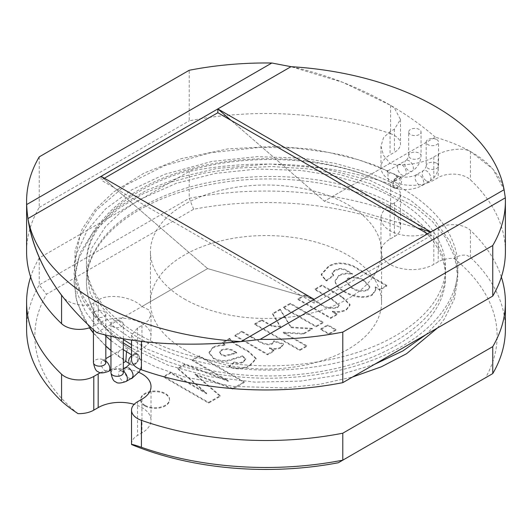 <?xml version="1.0" encoding="UTF-8"?>
<svg xmlns="http://www.w3.org/2000/svg" width="532" height="532" viewBox="0 0 532 532"><rect width="100%" height="100%" fill="white"/><g stroke="black" fill="none" stroke-linecap="round" stroke-linejoin="round"><path stroke-width="0.4" stroke-dasharray="2.66 2" d="M96.718 332.626L207.626 268.594L314.159 299.35L301.026 295.553L314.159 303.14L430.907 235.736L430.907 231.945M104.378 178.233L101.093 180.129L101.093 176.338L207.626 268.594L301.026 295.553L114.234 187.71L207.626 268.594L141.958 306.505L148.481 309.724L151.022 314.678L148.481 320.37L141.958 325.464L137.569 327.998L131.524 335.193L134.45 339.356L141.419 341.398M435.282 137.156C397.856 104.299 344.151 78.058 291.024 66.68L342.788 82.334L390.581 105.343L394.431 108.082L400.476 119.487L394.431 129.15L390.042 131.683L383.519 137.668L380.978 146.174L383.519 155.411L390.042 163.277C399.891 166.968 423.971 163.497 433.819 156.96L438.215 154.426C444.779 150.064 460.832 147.75 467.402 150.21L470.428 151.44L492.752 168.917L504.09 189.691C497.606 166.41 474.67 148.894 435.282 137.156L324.374 201.189L230.974 120.312L324.374 201.189L417.766 228.155L324.374 201.189L390.042 163.277M131.524 355.602L133.758 354.452L137.682 354.272A6.191 4.675 -35.4 0 1 138.752 355.263A6.191 4.675 -35.4 0 1 139.431 357.491A6.191 4.675 -35.4 0 1 137.289 361.94L134.443 364.679L136.531 362.578L132.202 364.46L130.174 364.107L125.811 361.374L124.954 359.718L119.188 356.759L117.785 353.94L118.762 351.499L120.325 350.249L125.732 347.935L128.631 349.704L127.035 350.222L126.496 351.732M397.397 177.482C394.757 179.324 393.288 181.884 393.002 185.163L393.228 186.366L394.398 187.922L396.227 188.155L397.584 187.656C396.806 186.1 400.749 182.05 399.991 179.144L399.519 177.096L398.847 176.418L396.367 176.411L393.414 181.485C394.072 179.158 395.402 177.821 397.397 177.482M95.261 316.513A6.191 3.578 -0 0 0 102.004 317.285A6.191 3.578 -0 0 0 105.828 313.986A6.191 3.578 -0 0 0 104.013 311.453A6.191 3.578 -0 0 0 97.27 310.681A6.191 3.578 -0 0 0 93.446 313.986A6.191 3.578 -0 0 0 95.261 316.513M121.529 321.567A6.191 3.578 180 0 1 123.338 324.094A6.191 3.578 180 0 1 119.52 327.393A6.191 3.578 180 0 1 112.771 326.621A6.191 3.578 180 0 1 110.955 324.094A6.191 3.578 180 0 1 114.779 320.789A6.191 3.578 180 0 1 121.529 321.567M387.283 172.089C388.826 166.602 386.85 177.894 389.397 182.19L391.299 182.356L394.737 181.199L396.885 179.138L397.105 176.724L394.571 174.15L392.576 173.419L389.544 173.346L387.283 172.089L387.861 170.872L398.794 164.568A6.191 3.578 -120 0 0 397.843 169.535A6.191 3.578 -120 0 0 401.886 174.988A6.191 3.578 -120 0 0 404.978 175.294L404.978 175.294A6.191 3.578 -120 0 0 405.936 170.333A6.191 3.578 -120 0 0 401.893 164.873A6.191 3.578 -120 0 0 398.794 164.568L405.916 160.458A6.191 3.578 -120 0 0 404.972 165.419A6.191 3.578 -120 0 0 409.015 170.872A6.191 3.578 -120 0 0 412.107 171.178A6.191 3.578 -120 0 0 413.058 166.217A6.191 3.578 -120 0 0 409.015 160.764A6.191 3.578 -120 0 0 405.916 160.458C406.315 161.036 409.361 155.763 408.662 155.71A6.191 3.578 180 0 1 412.48 152.405A6.191 3.578 180 0 1 419.229 153.183A6.191 3.578 180 0 1 421.045 155.71A6.191 3.578 180 0 1 417.221 159.008A6.191 3.578 180 0 1 410.471 158.237A6.191 3.578 180 0 1 408.662 155.71L408.662 131.996A6.191 3.578 180 0 1 412.48 128.691A6.191 3.578 180 0 1 419.229 129.469A6.191 3.578 180 0 1 421.045 131.996A6.191 3.578 180 0 1 417.221 135.301A6.191 3.578 180 0 1 410.471 134.523A6.191 3.578 180 0 1 408.662 131.996M436.739 139.577A6.191 3.578 180 0 1 438.554 142.104A6.191 3.578 180 0 1 434.73 145.409A6.191 3.578 180 0 1 427.987 144.638A6.191 3.578 180 0 1 426.172 142.104A6.191 3.578 180 0 1 429.996 138.805A6.191 3.578 180 0 1 436.739 139.577M136.159 353.7L134.37 353.674L136.159 353.7A6.191 4.675 -35.4 0 0 134.37 353.674M395.289 187.483L393.633 187.67A6.191 2.454 107.7 0 0 393.946 187.836A6.191 2.454 107.7 0 0 395.289 187.483L393.633 187.67L394.325 188.062M134.563 354.684A6.191 3.511 -59.1 0 1 134.736 354.578A6.191 3.511 -59.1 0 1 137.835 354.272C116.122 341.145 101.166 326.103 92.96 309.139C88.545 299.902 86.377 290.578 86.45 281.169C86.517 272.298 88.578 263.533 92.641 254.855C104.578 230.196 129.316 210.207 166.875 194.878C233.428 167.753 330.312 171.124 388.407 201.754C414.475 215.34 431.765 231.353 440.277 249.807C443.814 257.588 445.57 265.421 445.55 273.315C445.377 296.218 431.492 317.032 403.908 335.772C359.805 365.331 282.033 378.039 215.068 365.105C163.969 355.875 120.664 332.952 100.628 304.982C82.034 277.717 81.715 251.39 99.677 225.994C118.802 198.303 160.724 175.001 210.818 165.306C273.8 152.418 347.642 161.622 393.747 187.743L393.633 187.67M137.835 354.272A6.191 3.511 -59.1 0 1 138.672 359.193A6.191 3.511 -59.1 0 1 134.583 364.6A6.191 3.511 -59.1 0 1 134.443 364.679M128.511 361.082L128.93 362.871L130.007 364.014M137.682 354.272L137.289 361.94M134.616 364.62A6.191 3.538 120.5 0 0 138.686 359.193A6.191 3.538 120.5 0 0 137.808 354.252A6.191 3.538 120.5 0 0 134.709 354.558A6.191 3.538 120.5 0 0 130.639 359.984A6.191 3.538 120.5 0 0 131.517 364.919A6.191 3.538 120.5 0 0 134.616 364.62M397.384 187.736A6.191 3.611 -60.5 0 1 394.259 188.029A6.191 3.611 -60.5 0 1 393.281 183.028A6.191 3.611 -60.5 0 1 397.291 177.575A6.191 3.611 -60.5 0 1 400.416 177.282A6.191 3.611 -60.5 0 1 401.394 182.283A6.191 3.611 -60.5 0 1 397.384 187.736M144.877 405.929A14.444 8.339 180 0 1 140.648 400.031A14.444 8.339 180 0 1 149.565 392.323A14.444 8.339 180 0 1 165.306 394.132A14.444 8.339 180 0 1 169.535 400.031A14.444 8.339 180 0 1 160.617 407.738A14.444 8.339 180 0 1 144.877 405.929M144.877 405.258A14.444 8.339 180 0 1 140.648 399.359A14.444 8.339 180 0 1 149.565 391.652A14.444 8.339 180 0 1 165.306 393.461A14.444 8.339 180 0 1 169.535 399.359A14.444 8.339 180 0 1 160.617 407.06A14.444 8.339 180 0 1 144.877 405.258M390.581 105.343L390.581 133.718A20.635 11.917 180 0 1 394.431 135.467A20.635 11.917 180 0 1 400.476 143.893A20.635 11.917 180 0 1 394.431 152.318L390.042 154.852A30.956 17.875 0 0 0 380.978 167.494A30.956 17.875 0 0 0 400.084 184.006A30.956 17.875 0 0 0 433.819 180.129L438.215 177.595A20.635 11.917 180 0 1 467.402 177.595A20.635 11.917 180 0 1 470.428 179.816A239.4 138.214 0 0 1 505.4 251.742M131.524 443.848A20.635 11.917 180 0 1 137.569 435.429L141.958 432.888A30.956 17.875 0 0 0 151.022 420.253A30.956 17.875 0 0 0 141.958 407.612A30.956 17.875 0 0 0 134.144 404.333M501.363 277.019A239.4 138.214 0 0 0 470.428 230.369A20.635 11.917 0 0 0 467.402 228.148A20.635 11.917 0 0 0 438.215 228.148L433.819 230.682A30.956 17.875 180 0 1 400.084 234.559A30.956 17.875 180 0 1 380.978 218.047A30.956 17.875 180 0 1 390.042 205.405L394.431 202.872A20.635 11.917 0 0 0 400.476 194.446A20.635 11.917 0 0 0 394.431 186.02A20.635 11.917 0 0 0 390.581 184.272A239.4 138.214 0 0 0 189.212 171.384L39.248 257.967L39.248 284.926A239.4 138.214 0 0 0 26.6 329.261M505.4 329.261A239.4 138.214 0 0 0 470.428 257.335L467.402 255.54C463.219 254.489 458.764 255.44 454.022 258.379A20.635 11.917 0 0 0 438.215 261.85L433.819 264.384A30.956 17.875 0 0 1 400.084 268.254A30.956 17.875 0 0 1 380.978 251.742A30.956 17.875 0 0 1 390.042 239.107L394.431 236.574A20.635 11.917 0 0 0 400.476 228.148A20.635 11.917 0 0 0 400.443 227.443C400.297 221.718 398.295 217.043 394.431 213.418L390.581 211.231A239.4 138.214 0 0 0 189.212 198.343L189.212 171.384M184.278 349.477A115.57 66.726 0 0 0 310.229 363.941A115.57 66.726 0 0 0 381.57 302.296A115.57 66.726 0 0 0 347.722 255.114A115.57 66.726 0 0 0 221.771 240.65A115.57 66.726 0 0 0 150.43 302.296A115.57 66.726 0 0 0 184.278 349.477M184.278 298.924A115.57 66.726 0 0 0 310.229 313.388A115.57 66.726 0 0 0 381.57 251.742A115.57 66.726 0 0 0 347.722 204.561A115.57 66.726 0 0 0 221.771 190.097A115.57 66.726 0 0 0 150.43 251.742A115.57 66.726 0 0 0 184.278 298.924M131.524 359.599A20.635 11.917 180 0 1 137.569 351.173L141.958 348.633A30.956 17.875 0 0 0 151.022 335.998A30.956 17.875 0 0 0 141.958 323.356A30.956 17.875 0 0 0 98.181 323.356L93.785 325.897A20.635 11.917 180 0 1 90.779 327.326M252.015 337.74L241.907 331.908L234.898 335.951L267.609 354.837L274.033 351.127L269.392 348.447C273.441 349.584 277.172 349.444 280.597 348.014L283.496 344.45L273.907 341.478L272.125 344.138C263.972 346.671 257.734 340.267 252.015 337.74L252.015 337.069L241.907 331.23L241.907 331.908M327.772 325.498L320.763 329.547L328.942 334.269L335.951 330.219L327.772 325.498L327.772 324.826L320.763 328.869L320.763 329.547M342.162 297.388L321.933 285.704L314.924 289.754L331.642 299.41L339.077 305.521L337.547 307.715C330.645 309.398 324.739 308.174 319.832 304.051L304.989 295.486L297.98 299.536L330.691 318.415L337.115 314.711L332.327 311.945C337.647 312.743 342.329 312.111 346.372 310.043L350.023 305.182L342.162 297.388L342.162 296.716L321.933 285.032L321.933 285.704M170.646 373.052L163.637 377.095L208.617 403.063L220.215 396.367L195.164 374.728L232.763 389.118L244.248 382.495L199.267 356.526L192.258 360.57L228.248 381.351L184.95 364.792L177.821 368.909L206.635 393.826L170.646 373.052L170.646 372.373L163.637 376.423L163.637 377.095M77.978 413.617A231.147 133.452 180 0 1 46.464 294.243L193.675 209.249A231.147 133.452 180 0 1 400.443 227.443M454.022 258.379A231.147 133.452 180 0 1 485.536 377.753L338.325 462.747M290.392 303.918L283.383 307.962L316.088 326.848L323.097 322.804L290.392 303.918L290.392 303.24L283.383 307.29L283.383 307.962M325.524 280.364L326.601 280.982L333.611 275.589L332.068 273.554L334.409 271.087L339.143 269.225C342.588 269.072 345.434 269.85 347.669 271.566L352.357 274.273C347.303 273.408 342.821 273.953 338.917 275.902L335.18 281.288L335.34 282.605C336.523 286.229 339.489 289.308 344.237 291.842C350.867 296.171 363.735 299.822 372.254 295.094L375.818 290.086L375.166 287.44L379.755 290.093L386.764 286.043L357.69 269.259C350.841 263.859 336.291 260.986 328.231 267.23L321.262 274.884L325.524 280.364L325.524 279.692L326.601 280.311L326.601 280.982M261.771 320.444L254.762 324.487L299.735 350.455L306.745 346.405L283.25 332.846L303.486 334.123L312.291 329.042L291.09 327.705L280.165 309.817L272.603 314.186L280.43 327.02L272.284 326.508L261.771 320.444L261.771 319.765L254.762 323.815L254.762 324.487M243.104 362.239C240.404 363.695 237.478 363.808 234.313 362.598L229.059 366.98C236.654 369.826 243.616 369.401 249.96 365.703L256.085 359.04L248.643 351.984L238.522 346.212C234.565 344.197 231.6 341.79 229.644 338.99L222.635 343.034L225.289 345.634C220.474 345.328 216.318 346.119 212.82 348.028L209.076 353.035L213.631 358.748C219.935 361.993 226.599 362.139 233.615 359.186L242.492 356.526L245.724 359.413L243.104 362.239L243.104 361.567C240.404 363.017 237.478 363.137 234.313 361.92L234.313 362.598M39.248 156.86L39.248 207.413A239.4 138.214 0 0 0 26.6 251.742M61.572 295.293C66.394 303.805 86.543 308.454 93.785 302.728L98.181 300.188C108.029 293.092 132.109 296.563 141.958 306.505M39.248 257.967A239.4 138.214 0 0 0 30.637 277.019M390.581 133.718A239.4 138.214 0 0 0 189.212 120.831L189.212 70.277M39.248 207.413L189.212 120.831M100.548 372.679A30.956 17.875 180 0 1 138.805 372.32M193.675 209.249L189.212 198.343L39.248 284.926L46.464 294.243M492.752 373.59L485.536 377.753M101.093 176.338L114.234 187.71L101.093 180.129M163.637 376.423L208.617 402.392L208.617 403.063M208.617 402.392L220.215 395.688L220.215 396.367M220.215 395.688L195.164 374.049L195.164 374.728M195.164 374.049L232.763 388.446L232.763 389.118M232.763 388.446L244.248 381.816L244.248 382.495M244.248 381.816L199.267 355.848L199.267 356.526M199.267 355.848L192.258 359.898L192.258 360.57M192.258 359.898L228.248 380.673L228.248 381.351M228.248 380.673L184.95 364.121L184.95 364.792M184.95 364.121L177.821 368.23L177.821 368.909M177.821 368.23L206.635 393.155L206.635 393.826M206.635 393.155L170.646 372.373M283.383 307.29L316.088 326.176L316.088 326.848M316.088 326.176L323.097 322.126L323.097 322.804M323.097 322.126L290.392 303.24M321.933 285.032L314.924 289.082L314.924 289.754M314.924 289.082L331.642 298.731L339.077 304.849L337.547 307.715M337.547 307.044C330.645 308.72 324.739 307.503 319.832 303.38L304.989 294.814L304.989 295.486M304.989 294.814L297.98 298.858L297.98 299.536M297.98 298.858L330.691 317.744L330.691 318.415M330.691 317.744L337.115 314.033L337.115 314.711M337.115 314.033L332.327 311.267L332.327 311.945M332.327 311.267C337.647 312.071 342.329 311.433 346.372 309.365L346.372 310.043M346.372 309.365L350.023 304.503L342.162 296.716M326.601 280.311L333.611 274.918L333.611 275.589M333.611 274.918L332.068 272.883L334.409 270.409L334.409 271.087M334.409 270.409L339.143 268.554L339.143 269.225M339.143 268.554C342.588 268.401 345.434 269.179 347.669 270.888L347.669 271.566M347.669 270.888L352.357 273.601L352.357 274.273M352.357 273.601C347.303 272.736 342.821 273.282 338.917 275.224L338.917 275.902M338.917 275.224L335.18 280.61L335.34 282.605M335.34 281.927C336.523 285.558 339.489 288.637 344.237 291.164L344.237 291.842M344.237 291.164C350.867 295.493 363.735 299.144 372.254 294.422L372.254 295.094M372.254 294.422L375.818 289.415L375.166 287.44M375.166 286.768L379.755 289.415L379.755 290.093M379.755 289.415L386.764 285.371L386.764 286.043M386.764 285.371L357.69 268.58C350.841 263.187 336.291 260.308 328.231 266.559L328.231 267.23M328.231 266.559L321.262 274.213L325.524 279.692M367.698 289.634C361.807 291.463 356.526 290.745 351.845 287.466L345.773 281.076L347.689 278.256C353.674 276.314 359.073 276.979 363.895 280.258L369.807 286.595L367.698 290.306C361.807 292.141 356.526 291.416 351.845 288.138L345.773 281.754L347.689 278.928C353.674 276.986 359.073 277.657 363.895 280.936L369.807 287.267L367.698 290.306M351.845 287.466L351.845 288.138M363.895 280.258L363.895 280.936M347.689 278.256L347.689 278.928M320.763 328.869L328.942 333.591L328.942 334.269M328.942 333.591L335.951 329.547L335.951 330.219M335.951 329.547L327.772 324.826M254.762 323.815L299.735 349.783L299.735 350.455M299.735 349.783L306.745 345.733L306.745 346.405M306.745 345.733L283.25 332.174L283.25 332.846M283.25 332.174L303.486 333.451L303.486 334.123M303.486 333.451L312.291 328.364L312.291 329.042M312.291 328.364L291.09 327.034L291.09 327.705M291.09 327.034L280.165 309.145L280.165 309.817M280.165 309.145L272.603 313.514L272.603 314.186M272.603 313.514L280.43 326.349L280.43 327.02M280.43 326.349L272.284 325.837L272.284 326.508M272.284 325.837L261.771 319.765M241.907 331.23L234.898 335.28L234.898 335.951M234.898 335.28L267.609 354.166L267.609 354.837M267.609 354.166L274.033 350.455L274.033 351.127M274.033 350.455L269.392 347.775L269.392 348.447M269.392 347.775C273.441 348.912 277.172 348.766 280.597 347.343L280.597 348.014M280.597 347.343L283.496 343.778L283.496 344.45M283.496 343.778L273.907 340.799L273.907 341.478M273.907 340.799L272.125 344.138M272.125 343.466C263.972 346 257.734 339.596 252.015 337.069M234.313 361.92L229.059 366.302L229.059 366.98M229.059 366.302C236.654 369.148 243.616 368.729 249.96 365.032L249.96 365.703M249.96 365.032L256.085 358.362L248.643 351.306L248.643 351.984M248.643 351.306L238.522 345.541L238.522 346.212M238.522 345.541C234.565 343.526 231.6 341.118 229.644 338.312L229.644 338.99M229.644 338.312L222.635 342.362L222.635 343.034M222.635 342.362L225.289 344.962L225.289 345.634M225.289 344.962C220.474 344.65 216.318 345.448 212.82 347.349L212.82 348.028M212.82 347.349L209.076 352.357L213.631 358.076L213.631 358.748M213.631 358.076C219.935 361.321 226.599 361.467 233.615 358.515L242.492 355.848L242.492 356.526M242.492 355.848L245.724 358.741L243.104 361.567M234.998 351.526L236.654 352.477L225.222 355.522L221.631 354.598L219.683 352.004L221.239 349.91C226.413 348.034 231.001 348.573 234.998 351.526L234.998 352.197L236.654 353.155L225.222 356.201L221.631 355.27L219.683 352.676L221.239 350.588C226.413 348.706 231.001 349.245 234.998 352.197M236.654 352.477L236.654 353.155M221.239 349.91L221.239 350.588M221.631 354.598L221.631 355.27M225.222 355.522L225.222 356.201M231.274 354.146L231.274 354.824M314.159 303.14L314.159 299.35M430.907 235.736L427.622 233.841M105.828 362.605A6.191 3.578 -0 0 0 104.013 360.078A6.191 3.578 -0 0 0 97.27 359.306A6.191 3.578 -0 0 0 93.446 362.605M105.828 361.142A6.191 3.578 -120 0 0 105.476 360.922A6.191 3.578 -120 0 0 102.377 360.616A6.191 3.578 -120 0 0 101.432 365.577A6.191 3.578 -120 0 0 105.476 371.03A6.191 3.578 -120 0 0 108.568 371.336M126.084 381.451A6.191 3.578 60 0 1 122.985 381.138A6.191 3.578 60 0 1 118.942 375.685A6.191 3.578 60 0 1 119.893 370.724A6.191 3.578 60 0 1 122.985 371.03A6.191 3.578 60 0 1 123.338 371.25M110.955 372.713A6.191 3.578 180 0 1 114.779 369.414A6.191 3.578 180 0 1 121.529 370.186A6.191 3.578 180 0 1 123.338 372.713M130.759 378.751L128.744 377.993C126.091 376.343 124.628 373.876 124.375 370.591L125.652 367.752M125.811 367.672L128.744 367.885M426.524 180.986A6.191 3.578 -120 0 0 429.623 181.292A6.191 3.578 -120 0 0 430.568 176.331A6.191 3.578 -120 0 0 426.524 170.872A6.191 3.578 -120 0 0 423.432 170.566A6.191 3.578 -120 0 0 422.481 175.527A6.191 3.578 -120 0 0 426.524 180.986M436.739 163.291A6.191 3.578 180 0 1 438.554 165.818A6.191 3.578 180 0 1 434.73 169.123A6.191 3.578 180 0 1 427.987 168.345A6.191 3.578 180 0 1 426.172 165.818A6.191 3.578 180 0 1 429.996 162.519A6.191 3.578 180 0 1 436.739 163.291M416.31 174.676L419.402 174.981C422.049 176.817 423.512 179.344 423.778 182.556L422.501 185.402L419.402 185.089C416.736 183.261 415.279 180.727 415.02 177.502L416.303 174.682L423.432 170.566C423.824 171.144 426.87 165.878 426.172 165.818L426.172 142.104M438.215 154.426L438.215 177.595M141.958 399.186L141.958 432.888M438.215 228.148L438.215 261.85M390.581 184.272L390.581 211.231M141.958 325.464L141.958 348.633M137.569 327.998L137.569 351.173M98.181 300.188L98.181 323.356M93.785 302.728L93.785 325.897M470.428 151.44L470.428 179.816M470.428 257.335L470.428 230.369M394.431 202.872L394.431 236.574M433.819 230.682L433.819 264.384M390.042 205.405L390.042 239.107M137.569 401.727L137.569 435.429M394.431 129.15L394.431 152.318M390.042 131.683L390.042 154.852M433.819 156.96L433.819 180.129M331.642 298.731L331.642 299.41M319.832 303.38L319.832 304.051M357.69 268.58L357.69 269.259M233.615 358.515L233.615 359.186M105.835 362.704L104.445 361.022L102.29 360.663L105.828 358.621M123.338 368.729L119.8 370.771L121.954 371.13L123.344 372.819M140.441 369.401L141.598 363.835L138.752 355.263M394.737 181.199L412.107 171.178C417.653 167.507 420.632 162.346 421.045 155.71L421.045 131.996M394.87 188.122C405.025 190.675 414.235 189.764 422.494 185.395L429.623 181.292C435.163 177.615 438.142 172.454 438.554 165.818L438.554 142.104M416.303 174.669C415.279 175.966 405.357 178.519 398.515 176.285M110.955 369.959L123.338 362.811M105.828 313.986L105.828 335.054M123.338 338.731L123.338 324.094M398.847 176.418L394.571 174.15M120.006 357.431L110.955 350.482M105.828 346L93.446 332.813M89.629 327.745L82.48 315.882L76.196 298.991L74.068 281.627L79.707 253.525L96.093 227.363L118.151 207.241L146.453 190.323L179.803 177.229L216.803 168.471L269.578 164.009L322.066 168.105L370.259 180.468L410.491 200.225L433.972 219.417L449.932 241.355L455.831 256.743L457.932 272.59L453.856 296.111L441.52 318.329L426.099 334.555M374.462 364.373L339.09 375.013L300.52 381.118L254.981 382.122L210.073 376.762L168.325 365.318L131.524 348.074M123.338 342.894L99.79 323.217L83.398 300.793L76.409 282.991L74.068 264.637L79.78 236.501L96.245 210.34L125.692 185.176L164.794 165.552L210.891 152.677L260.813 147.304L295.007 148.056L328.271 152.332L359.552 160.019L387.861 170.872M110.955 336.257L110.955 324.094M110.955 355.662L120.358 350.236M93.446 313.986L93.446 329.747M394.259 188.029C377.767 178.719 358.648 171.497 336.916 166.363C317.245 161.761 296.73 159.234 275.37 158.775C246.582 158.21 219.024 161.382 192.69 168.285C178.034 172.155 164.501 177.043 152.092 182.942C129.549 193.828 112.531 206.848 101.04 222.01C92.581 233.362 87.807 245.026 86.709 257.003C85.446 270.522 88.93 283.829 97.17 296.923C102.224 304.916 108.974 312.497 117.419 319.679C129.436 329.813 144.159 338.532 161.595 345.833C180.893 353.847 202.087 359.499 225.176 362.791C252.733 366.661 280.271 366.867 307.789 363.403C352.676 357.291 388.274 343.752 414.588 322.778C423.153 315.762 429.969 308.341 435.043 300.507C442.937 288.244 446.381 275.795 445.37 263.167C444.466 251.443 439.784 240.012 431.319 228.86C416.543 209.894 393.188 194.765 361.241 183.474L332.168 175.414L300.926 170.453L257.541 169.016L215.527 173.385L176.371 183.287L139.311 199.753L120.491 212.481L105.522 226.639L91.418 248.617L86.483 271.413L90.174 293.006L99.265 310.176L113.655 326.455L145.781 348.553L187.41 364.939C218.1 373.597 250.386 377.148 284.274 375.592C328.37 373.078 365.783 362.99 396.526 345.308C448.802 315.077 461.517 267.696 423.439 229.997C400.476 207.433 366.714 191.952 322.153 183.56C279.958 176.318 238.323 177.582 197.232 187.331C161.143 196.428 132.894 210.492 112.485 229.525C101.519 239.992 93.991 251.024 89.908 262.608C87.414 269.757 86.277 276.953 86.503 284.181C87.561 310.542 104.664 333.897 137.808 354.252M131.524 344.683L156.834 357.265C175.434 364.992 195.663 370.624 217.528 374.156C233.282 376.703 249.302 378.059 265.581 378.225C315.656 378.338 359.273 368.736 396.44 349.424C433.095 329.793 453.098 303.546 457.008 278.382C459.482 262.928 456.795 247.899 448.948 233.309C436.413 209.508 407.938 186.592 365.271 171.77L334.808 163.317L302.209 158.137L257.096 156.641L211.842 161.462L164.508 174.37L131.989 189.685L105.655 208.87L87.248 230.243L76.588 253.744L74.108 273.754L77.353 293.724L85.692 312.025L98.746 329.095L105.828 336.078M110.955 340.52L123.338 349.684M131.524 354.804L156.242 367.12L183.999 376.842L233.255 386.398L284.886 387.961L319.639 384.31L352.57 377.008M400.416 177.282L374.594 165.08L345.534 155.73L311.386 149.12L275.629 146.393L228.268 148.834L181.04 158.702L144.312 172.953L113.875 191.826L95.255 209.448L82.187 228.979L75.052 250.698L74.886 272.956L80.684 292.367L91.73 310.728L105.748 325.903L123.338 339.562M437.397 328.038L444.3 319.067L454.368 298.984L457.932 277.917L454.727 257.009L445.104 237.019L432.044 221.093L414.927 206.722L370.458 183.72L339.709 174.529L306.545 168.737L272.065 166.549L237.372 168.059L203.55 173.199L171.789 181.864L143.121 193.781L118.45 208.591L92.761 232.73L77.632 260.268L74.108 281.122L76.827 302.016L89.409 327.825M93.446 333.132L105.828 346.172M110.955 350.608L125.791 361.394M129.203 363.536L131.517 364.919M140.648 399.359L140.648 400.031M151.022 386.551L151.022 420.253M381.57 302.296L381.57 251.742M151.022 314.678L151.022 335.998M131.524 335.193L131.524 340.068M150.43 302.296L150.43 251.742M400.476 194.446L400.476 228.148M380.978 218.047L380.978 251.742M380.978 146.174L380.978 167.494M400.476 119.487L400.476 143.893M339.077 305.521L339.077 304.849M350.023 305.182L350.023 304.503M332.068 273.554L332.068 272.883M335.18 281.288L335.18 280.61M375.818 290.086L375.818 289.415M321.262 274.884L321.262 274.213M369.807 287.267L369.807 286.595M345.773 281.754L345.773 281.076M169.535 399.359L169.535 400.031M256.085 359.04L256.085 358.362M209.076 353.035L209.076 352.357M245.724 359.413L245.724 358.741M219.683 352.676L219.683 352.004"/><path stroke-width="0.8" d="M240.976 341.597A239.4 138.214 180 0 1 27.91 218.592C34.394 259.889 57.33 297.907 96.718 332.626C134.144 343.699 187.849 347.044 240.976 341.597L314.159 299.35L101.093 176.338L217.841 108.934L430.907 231.945L417.766 228.155L230.974 120.312L217.841 108.934L230.974 120.312L217.841 112.724L104.378 178.233M27.91 218.592L101.093 176.338M271.839 63.015A239.4 138.214 0 0 0 189.212 70.277L39.248 156.86A239.4 138.214 0 0 0 26.6 201.189A239.4 138.214 0 0 0 26.673 204.561L271.839 63.015L291.024 66.68A239.4 138.214 180 0 1 435.282 106.407A239.4 138.214 180 0 1 504.09 189.691L430.907 231.945L417.766 228.155L427.622 233.841M291.024 66.68L217.841 108.934L217.841 112.724M131.524 355.602L129.236 358.368L128.511 361.082M126.496 351.732L125.831 361.361L123.338 362.811M138.805 372.32A30.956 17.875 180 0 1 141.958 373.91A30.956 17.875 180 0 1 151.022 386.551A30.956 17.875 180 0 1 141.958 399.186L137.569 401.727A20.635 11.917 0 0 0 131.524 410.152A20.635 11.917 0 0 0 141.419 420.327A239.4 138.214 0 0 0 342.788 433.208L492.752 346.631L492.752 373.59A239.4 138.214 0 0 0 505.4 329.261L505.4 302.296A239.4 138.214 0 0 0 501.363 277.019M131.557 444.553C131.737 444.14 135.022 445.051 141.419 447.286A239.4 138.214 0 0 0 342.788 460.173L338.325 462.747A231.147 133.452 180 0 1 131.557 444.553A20.635 11.917 180 0 1 131.524 443.848L131.524 410.152M134.144 404.333A30.956 17.875 0 0 0 98.181 407.612L93.785 410.152A20.635 11.917 180 0 1 77.978 413.617C71.634 409.441 66.161 405.298 61.572 401.181A239.4 138.214 0 0 1 26.6 329.261L26.6 302.296A239.4 138.214 0 0 0 61.572 374.222A20.635 11.917 0 0 0 93.785 376.45L98.181 373.91A30.956 17.875 180 0 1 100.548 372.679M505.327 197.824L260.161 339.369A239.4 138.214 0 0 0 342.788 332.108L492.752 245.525A239.4 138.214 0 0 0 505.4 201.189A239.4 138.214 0 0 0 505.327 197.824L504.09 189.691M26.673 204.561C27.923 235.51 39.554 265.754 61.572 295.293L61.572 323.669A239.4 138.214 0 0 1 26.6 251.742L26.6 201.189M342.788 332.108L342.788 382.654A239.4 138.214 0 0 1 141.419 369.773L141.419 341.398C177.947 345.654 217.528 344.982 260.161 339.369M141.419 369.773A20.635 11.917 180 0 1 131.524 359.599L131.524 340.068M90.779 327.326A20.635 11.917 180 0 1 61.572 323.669M30.637 277.019A239.4 138.214 0 0 0 26.6 302.296M492.752 245.525L492.752 296.078A239.4 138.214 0 0 0 505.4 251.742L505.4 201.189M492.752 346.631A239.4 138.214 0 0 0 505.4 302.296M492.752 373.59L342.788 460.173L342.788 433.208M492.752 296.078L342.788 382.654M314.159 299.35L430.907 231.945M105.828 361.142A6.191 3.578 -120 0 1 109.585 366.601A6.191 3.578 -120 0 1 108.568 371.336C103.102 373.311 99.664 373.444 98.254 371.748C96.073 371.376 94.47 368.33 93.446 362.605A6.191 3.578 -0 0 0 95.261 365.132A6.191 3.578 -0 0 0 102.004 365.91A6.191 3.578 -0 0 0 105.828 362.605L105.828 362.678M123.338 372.786L123.338 372.713A6.191 3.578 180 0 1 119.52 376.018A6.191 3.578 180 0 1 112.771 375.246A6.191 3.578 180 0 1 110.955 372.713L110.955 336.257M128.744 367.885C131.404 369.906 132.86 372.493 133.12 375.639L131.989 378.378M123.338 371.25A6.191 3.578 60 0 1 127.095 376.716A6.191 3.578 60 0 1 126.084 381.451L131.843 378.119M140.441 369.401L139.371 371.469L131.843 378.478L130.759 378.751M61.572 374.222L61.572 401.181M141.419 420.327L141.419 447.286M93.785 376.45L93.785 410.152M98.181 373.91L98.181 407.612M126.084 381.451C120.611 383.419 117.173 383.559 115.763 381.856C113.589 381.484 111.986 378.438 110.955 372.713M128.93 362.871L129.216 363.835C130.214 363.589 129.03 364.892 125.652 367.752M108.568 371.336L110.955 369.959M105.828 335.054L105.828 362.605M123.338 372.713L123.338 338.731M110.955 350.482L105.828 346M93.446 332.813L89.629 327.745M426.099 334.555L402.784 350.98L374.462 364.373M131.524 348.074L123.338 342.894M125.652 367.399L123.338 368.729M105.828 358.621L110.955 355.662M93.446 329.747L93.446 362.605M105.828 336.078L110.955 340.52M123.338 349.684L131.524 354.804M123.338 339.562L131.524 344.683M352.57 377.008L381.411 366.774L406.641 353.667L437.397 328.038M89.409 327.825L93.446 333.132M105.828 346.172L110.955 350.608M125.791 361.394L129.203 363.536"/></g></svg>
